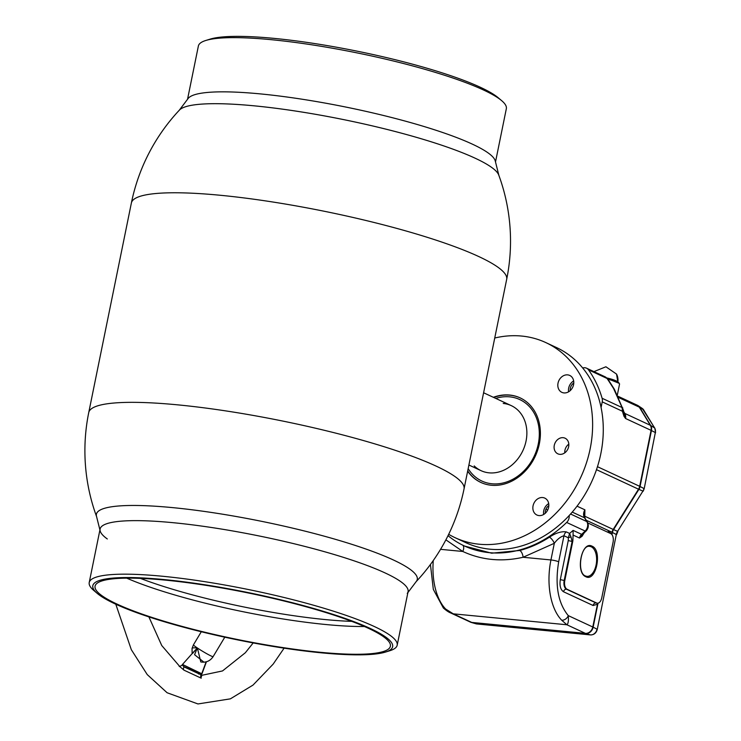 <?xml version="1.0" encoding="UTF-8"?>
<svg xmlns="http://www.w3.org/2000/svg" width="741" height="741" viewBox="0 0 741 741"><rect width="100%" height="100%" fill="white"/><g stroke="black" fill="none" stroke-linecap="round" stroke-linejoin="round"><path stroke-width="1.11" d="M96.663 516.82A163.715 25.935 11.5 0 1 103.49 508.632A163.715 25.935 11.5 0 1 172.412 507.604A163.715 25.935 11.5 0 1 412.932 571.589A163.715 25.935 11.5 0 1 416.007 581.787M506.677 279.338A191.493 30.335 11.5 0 0 478.714 256.525A191.493 30.335 11.5 0 0 220.281 195.272A191.493 30.335 11.5 0 0 131.379 202.978A191.493 191.493 0 0 1 179.415 110.094A163.715 25.935 11.5 0 1 254.163 105.824A163.715 25.935 11.5 0 1 498.758 175.061A191.493 191.493 0 0 1 506.677 279.338L464.042 488.903A191.493 30.335 -168.5 0 0 436.079 466.089A191.493 30.335 -168.5 0 0 177.645 404.845A191.493 30.335 -168.5 0 0 88.744 412.542A191.493 191.493 0 0 0 96.552 516.505M467.645 471.183A46.618 38.347 -65.1 0 0 480.816 482.419A46.618 38.347 -65.1 0 0 491.283 485.244A46.618 38.347 -65.1 0 0 537.651 450.195A46.618 38.347 -65.1 0 0 520.099 397.861A46.618 38.347 -65.1 0 0 509.632 395.036A46.618 38.347 -65.1 0 0 493.349 397.296M520.284 397.954A46.618 38.347 -65.1 0 0 510.003 395.203A46.618 38.347 -65.1 0 0 493.719 397.463M467.71 470.896A46.618 38.347 -65.1 0 0 481.002 482.502M564.762 452.844A8.605 7.077 114.9 0 1 568.81 444.128M559.77 454.335A8.605 7.077 114.9 0 1 557.834 453.816A8.605 7.077 114.9 0 1 554.592 444.155A8.605 7.077 114.9 0 1 563.151 437.681A8.605 7.077 114.9 0 1 565.087 438.209A8.605 7.077 114.9 0 1 568.328 447.87A8.605 7.077 114.9 0 1 559.77 454.335M568.597 391.804A9.327 7.669 114.9 0 1 573.654 380.93M563.966 392.915A9.327 7.669 114.9 0 1 561.873 392.35A9.327 7.669 114.9 0 1 558.362 381.884A9.327 7.669 114.9 0 1 567.634 374.872A9.327 7.669 114.9 0 1 569.727 375.437A9.327 7.669 114.9 0 1 573.238 385.904A9.327 7.669 114.9 0 1 563.966 392.915M543.644 514.476A9.327 7.669 114.9 0 1 548.692 503.602M539.003 515.588A9.327 7.669 114.9 0 1 536.91 515.023A9.327 7.669 114.9 0 1 533.4 504.556A9.327 7.669 114.9 0 1 542.681 497.544A9.327 7.669 114.9 0 1 544.774 498.109A9.327 7.669 114.9 0 1 548.284 508.576A9.327 7.669 114.9 0 1 539.003 515.588M494.738 338.016A107.584 88.494 114.9 0 1 521.636 336.053A107.584 88.494 114.9 0 1 545.793 342.574L556.445 347.529A107.584 88.494 114.9 0 1 596.95 468.284A107.584 88.494 114.9 0 1 489.931 549.183A107.584 88.494 114.9 0 1 465.783 542.653L455.131 537.707A107.584 88.494 114.9 0 1 448.685 534.307M545.793 342.574A107.584 88.494 114.9 0 1 586.298 463.329A107.584 88.494 114.9 0 1 479.279 544.227A107.584 88.494 114.9 0 1 455.131 537.707M474.184 465.913A35.864 29.501 -65.1 0 0 489.097 472.841A35.864 29.501 -65.1 0 0 526.054 441.015A35.864 29.501 -65.1 0 0 503.213 403.447M468.164 468.636A44.923 36.957 -65.1 0 0 491.987 483.78A44.923 36.957 -65.1 0 0 538.29 443.915A44.923 36.957 -65.1 0 0 509.669 396.843A44.923 36.957 -65.1 0 0 495.748 398.408M385.385 652.099L389.738 650.755A157.138 24.888 -168.5 0 0 397.185 645.207A157.138 24.888 -168.5 0 0 374.233 626.488A157.138 24.888 -168.5 0 0 203.469 581.472A157.138 24.888 -168.5 0 0 89.216 582.546A157.138 24.888 -168.5 0 0 93.903 590.558L97.377 593.504A152.979 24.231 -168.5 0 0 115.161 603.924A152.979 24.231 -168.5 0 0 260.684 644.3A152.979 24.231 -168.5 0 0 385.385 652.099A152.979 24.231 -168.5 0 0 370.296 628.479A152.979 24.231 -168.5 0 0 184.101 581.833A152.979 24.231 -168.5 0 0 97.377 593.504M165.021 580.101A150.682 23.869 11.5 0 1 316.722 609.787A150.682 23.869 11.5 0 1 390.387 646.245A150.682 23.869 11.5 0 1 320.427 652.302A150.682 23.869 11.5 0 1 168.735 622.616A150.682 23.869 11.5 0 1 95.07 586.159A150.682 23.869 11.5 0 1 165.021 580.101M126.692 578.137A150.682 23.869 -168.5 0 0 326.077 624.543A150.682 23.869 -168.5 0 0 364.405 626.506M140.345 578.36A148.107 23.462 -168.5 0 0 325.623 619.606A148.107 23.462 -168.5 0 0 351.753 621.375M187.538 99.294L198.375 46.016A157.138 24.888 11.5 0 1 205.822 40.468A157.138 24.888 11.5 0 1 333.913 48.48A157.138 24.888 11.5 0 1 483.391 89.948A157.138 24.888 11.5 0 1 501.657 100.656A157.138 24.888 11.5 0 1 506.344 108.668L495.507 161.946M205.822 40.468L210.166 39.125A152.979 24.231 11.5 0 1 334.876 46.924A152.979 24.231 11.5 0 1 480.4 87.299A152.979 24.231 11.5 0 1 498.184 97.719L501.657 100.656M107.306 538.966A157.138 24.888 11.5 0 1 100.174 530.945A157.138 24.888 11.5 0 1 208.758 527.092A157.138 24.888 11.5 0 1 385.125 572.95A157.138 24.888 11.5 0 1 407.263 593.421M99.924 529.935L96.478 516.208A163.715 25.935 11.5 0 1 103.49 508.632A163.715 25.935 11.5 0 1 236.509 516.56A163.715 25.935 11.5 0 1 393.36 559.964A163.715 25.935 11.5 0 1 412.932 571.589A163.715 25.935 11.5 0 1 416.423 581.296L407.893 592.587M179.192 110.335L188.158 98.46A157.138 24.888 11.5 0 1 307.265 100.035A157.138 24.888 11.5 0 1 472.369 144.152A157.138 24.888 11.5 0 1 495.247 160.936L498.869 175.376M178.998 110.585A163.715 25.935 11.5 0 1 303.088 112.224A163.715 25.935 11.5 0 1 475.101 158.185A163.715 25.935 11.5 0 1 498.943 175.673M545.997 509.067A43.747 35.985 -65.1 0 0 547.636 510.123M598.024 603.174L593.143 627.164A7.169 5.9 114.9 0 1 585.751 633.536L472.119 622.597A7.169 5.9 114.9 0 1 471.211 622.421A7.169 5.9 114.9 0 1 470.331 622.07M612.409 532.483A7.169 5.9 114.9 0 1 613.567 529.602L617.586 531.343A7.938 6.53 -65.1 0 0 616.299 534.53L612.409 532.483L611.964 534.65M638.899 489.366A7.169 5.9 -65.1 0 0 640.057 486.485L643.957 488.532A6.4 5.27 114.9 0 1 642.919 491.107L638.899 489.366L613.567 529.602M637.269 405.225A7.169 5.9 114.9 0 1 638.112 405.67A7.169 5.9 114.9 0 1 639.659 407.309L650.691 425.454A7.169 5.9 114.9 0 1 651.441 430.53L640.057 486.485M606.731 377.929A13.607 2.158 11.5 0 1 617.753 381.948M585.631 576.072A15.061 8.225 95.5 0 0 596.144 564.735A15.061 8.225 95.5 0 0 591.29 546.812A15.061 8.225 -84.5 0 1 596.338 563.595A15.061 8.225 -84.5 0 1 586.881 576.378A15.061 8.225 -84.5 0 1 585.631 576.072M586.881 576.378L585.52 575.998C576.415 573.099 580.87 544.153 589.762 546.395A15.061 8.225 -84.5 0 1 591.29 546.812M585.816 576.711C575.155 572.682 581.704 540.458 592.031 546.173C602.692 550.211 596.135 582.426 585.816 576.711M582.704 367.99A7.169 5.9 114.9 0 1 584.908 367.74A7.169 5.9 114.9 0 1 586.52 368.175A7.169 5.9 114.9 0 1 588.484 369.824A111.169 91.449 114.9 0 1 602.109 398.269A7.169 5.9 114.9 0 1 602.22 401.863L601.081 407.485M584.195 532.853L582.018 536.308L579.508 538.049L573.08 535.058L572.858 540.902L564.781 580.611L560.307 579.629C559.446 585.649 560.52 589.688 563.512 591.753L593.096 605.499A2.871 2.362 114.9 0 1 596.06 602.952A7.169 3.918 95.5 0 0 596.783 603.155A7.169 3.918 95.5 0 0 597.079 603.165M597.7 603.22L592.772 626.997A7.169 5.9 114.9 0 1 585.381 633.36L471.748 622.421A7.169 5.9 114.9 0 1 470.146 621.986L450.463 612.844M596.06 602.952L566.467 589.206A7.169 3.918 95.5 0 1 564.179 580.555L572.135 541.476L568.264 540.56L568.384 537.79A2.871 0.973 172 0 1 571.015 537.012L569.588 533.427L568.384 537.79L563.975 535.743C560.631 536.641 557.408 539.161 554.324 543.292A5.733 1.973 57 0 0 549.424 537.188C555.667 532.992 561.28 531.223 566.263 531.881L569.588 533.427A111.169 91.449 -65.1 0 0 573.108 530.389L581.611 534.344A5.733 4.724 -65.1 0 0 579.508 538.049L582.482 534.409A4.307 1.13 -131.9 0 1 582.472 534.418A4.307 1.13 -131.9 0 1 581.611 534.344A111.169 91.449 -65.1 0 0 585.149 531.038L566.652 522.451A111.169 91.449 114.9 0 1 464.274 545.904A111.169 91.449 114.9 0 1 448.018 535.669M613.585 388.543A5.733 2.668 -28.5 0 1 614.317 389.173L623.301 409.977A5.733 1.936 172 0 1 622.403 411.246L622.116 407.559L613.585 388.543L608.565 380.707A5.733 2.918 -33.8 0 1 609.259 381.282A5.733 2.918 -33.8 0 1 609.463 381.745M462.68 545.144A5.733 3.26 117.2 0 1 462.764 551.461C481.622 560.15 501.731 562.086 523.09 557.269L550.933 559.955L554.324 543.292L523.09 557.269A5.733 2.695 75.4 0 0 519.728 550.47A111.169 91.449 -65.1 0 0 549.424 537.188M561.678 620.208A5.733 4.363 -44.1 0 0 568.273 615.614C568.69 620.773 568.227 623.82 566.893 624.765L561.678 620.208A53.787 29.371 -84.5 0 1 550.933 559.955A5.733 0.908 11.5 0 1 558.677 561.789L563.975 535.743A5.733 4.724 114.9 0 1 566.263 531.881M445.656 609.037L453.26 613.835L450.445 612.844C448.564 612.112 446.193 610.491 443.34 607.972A5.733 4.363 135.9 0 1 443.34 607.981A5.733 4.363 135.9 0 0 445.656 609.037A53.787 29.371 95.5 0 1 433.263 560.548M464.644 546.08L491.653 553.194L519.728 550.47M617.827 396.185L637.084 405.132A7.169 5.9 114.9 0 1 639.288 407.142L650.32 425.278A7.169 5.9 114.9 0 1 651.07 430.354L639.687 486.318L597.459 466.691M569.162 515.551A7.169 5.9 114.9 0 1 566.652 522.451M573.784 382.94A7.317 6.021 -65.1 0 0 570.218 390.609M548.822 505.612A7.317 6.021 -65.1 0 0 545.256 513.281M614.317 389.173L609.787 382.069A5.733 2.686 146 0 0 609.139 381.559M622.746 407.865A5.733 1.278 158.3 0 0 622.116 407.559L602.109 398.269M624.079 412.802A5.733 3.881 148.8 0 1 624.079 412.811A5.733 3.881 148.8 0 1 623.959 416.238L625.552 418.498L624.079 412.802M623.301 409.977L624.079 412.811A5.733 2.862 148.7 0 0 624.802 413.422L623.57 411.403M596.486 469.655L638.529 489.199A7.169 5.9 -65.1 0 0 639.687 486.318M609.009 532.798A2.871 2.316 123 0 1 608.787 530.797L610.973 533.724M608.694 532.649A2.871 2.362 -65.1 0 1 608.352 530.528L612.038 532.307L611.64 534.261M573.08 535.058L573.108 530.389M585.094 518.339L587.326 522.016C588.975 525.313 588.53 528.352 585.992 531.13L582.472 534.428A2.871 2.056 47.4 0 0 582.018 536.308M638.529 489.199L613.196 529.435A7.169 5.9 -65.1 0 0 612.038 532.307M584.501 517.023L584.779 516.227A2.871 1.389 13.5 0 0 584.343 516.412M613.196 529.435L584.779 516.227L584.908 509.827A7.169 5.9 -65.1 0 0 584.501 517.783L572.256 512.096M585.066 518.292L584.204 514.726L584.908 509.827L577.044 506.177M572.858 540.902L572.135 541.476L571.015 537.012M587.798 522.942L610.769 533.622A7.169 3.918 95.5 0 1 613.057 542.273L601.766 597.792A7.169 3.918 95.5 0 1 596.653 603.017L567.069 589.262A7.169 3.918 95.5 0 1 564.781 580.611M193.04 652.58L197.328 647.977A11.476 1.815 11.5 0 0 192.039 648.449L193.447 644.827A11.476 0.834 31 0 0 197.338 647.967L192.614 653.386M211.157 656.007A11.476 0.834 -149 0 1 197.393 648.005L200.792 661.935C206.035 662.815 210.138 661.046 213.121 656.637A11.476 0.834 -149 0 1 211.157 656.007M193.985 651.524L182.499 664.445L201.728 673.745L206.146 661.843M203.932 662.185L194.577 654.701L197.356 647.977M200.654 673.245L199.227 673.319A2.871 2.325 104 0 1 198.69 674.069M200.691 676.144L201.228 678.182A2.871 2.334 106.3 0 1 201.089 674.819L201.552 673.662M201.228 678.182L183.972 670.16L179.887 666.659M179.174 666.178C179.192 666.844 180.202 666.437 182.193 664.955L184.074 666.909A2.871 2.371 -56.2 0 0 183.972 670.16M184.074 666.909L201.089 674.819M199.57 672.745L199.227 673.319L183.87 666.576M472.119 622.597L476.806 623.959A6.4 5.27 114.9 0 1 476 623.802L471.211 622.421M585.751 633.536L590.438 634.898L476.806 623.959A2.149 1.176 95.5 0 0 476.926 623.987A2.149 1.176 95.5 0 0 477.047 623.987M593.143 627.164L597.042 629.211A6.4 5.27 114.9 0 1 590.438 634.898A2.149 1.176 95.5 0 0 590.558 634.917A2.149 1.176 95.5 0 0 590.716 634.917M616.299 534.53L597.265 629.424L616.299 534.53M642.919 491.107L617.586 531.343L642.919 491.107M651.441 430.53L655.34 432.577L644.179 488.745L655.34 432.577A6.4 5.27 114.9 0 0 654.664 428.039A2.149 1.074 -31.3 0 1 654.84 428.224A2.149 1.074 -31.3 0 1 654.924 428.53M639.659 407.309L643.633 409.903L654.664 428.039L650.691 425.454M638.112 405.67L642.252 408.439A6.4 5.27 114.9 0 1 643.633 409.903A2.149 1.074 -31.3 0 1 643.818 410.079A2.149 1.074 -31.3 0 1 643.892 410.329M617.855 382.004A13.625 13.347 -27.2 0 0 616.549 374.094L617.901 382.384M607.314 378.531L616.021 381.143L618.624 382.486L619.541 384.125A15.57 2.464 -168.5 0 0 617.272 382.263A15.57 2.464 -168.5 0 0 607.879 379.281M618.985 383.254L607.324 378.549M605.008 376.771L607.648 378.957A5.733 2.964 144.3 0 0 606.981 378.419A7.169 5.9 -65.1 0 0 605.008 376.771L586.52 368.175M608.565 380.707A111.169 91.449 -65.1 0 0 606.981 378.419L588.484 369.824M593.096 605.499L597.394 604.304M563.512 591.753A2.871 2.362 114.9 0 1 566.467 589.206M568.264 540.56L560.307 579.629M592.772 626.997L568.273 615.614C558.029 603.1 554.833 585.158 558.677 561.789M445.887 539.846L462.764 551.461L440.552 549.331M471.748 622.421L453.26 613.835L566.893 624.765L585.381 633.36M618.402 397.435L639.288 407.142M602.22 401.863L622.403 411.246L623.959 416.238M585.992 531.13A4.307 1.028 -134.2 0 1 585.149 531.038A7.169 5.9 -65.1 0 0 586.789 521.553L570.57 514.013M587.326 522.016A4.307 2.14 148.7 0 0 586.789 521.553L584.501 517.783A4.307 2.14 148.7 0 1 584.973 518.154M650.32 425.278L624.802 413.422A7.169 5.9 114.9 0 1 625.552 418.498L651.07 430.354M608.352 530.528L586.27 520.275M416.238 581.546A191.493 191.493 0 0 0 464.042 488.903M131.379 202.978L88.744 412.542M483.604 392.767L511.262 405.623M468.905 465.024L481.048 470.665M408.078 591.67L397.185 645.207M100.109 529.009L89.216 582.546M642.252 408.439L654.84 428.224L655.563 432.79M644.179 488.745L643.207 491.172M617.864 531.408L616.531 534.743M597.265 629.424C596.264 633.027 594.032 634.861 590.558 634.917L476 623.802M593.939 371.63L605.906 366.776L616.549 374.094M619.541 384.125L617.309 395.083M607.648 378.957L609.259 381.282M430.438 564.475L433.328 589.419L443.35 607.981M464.857 546.182L464.274 545.904M253.19 642.929L245.336 652.747L222.513 670.938L201.228 675.44M284.099 648.162L273.151 664.131L253.005 685.092L230.386 698.846L197.958 703.95L167.105 692.752L147.255 674.606L131.324 649.69L115.791 604.221M193.447 644.827L201.293 631.749M192.039 648.449L192.151 653.534M200.681 676.19L201.469 676.746L201.552 674.523M201.969 673.819L206.433 661.769M213.121 656.637L224.792 637.186M148.895 616.892L161.742 645.522L179.906 666.668"/></g></svg>
